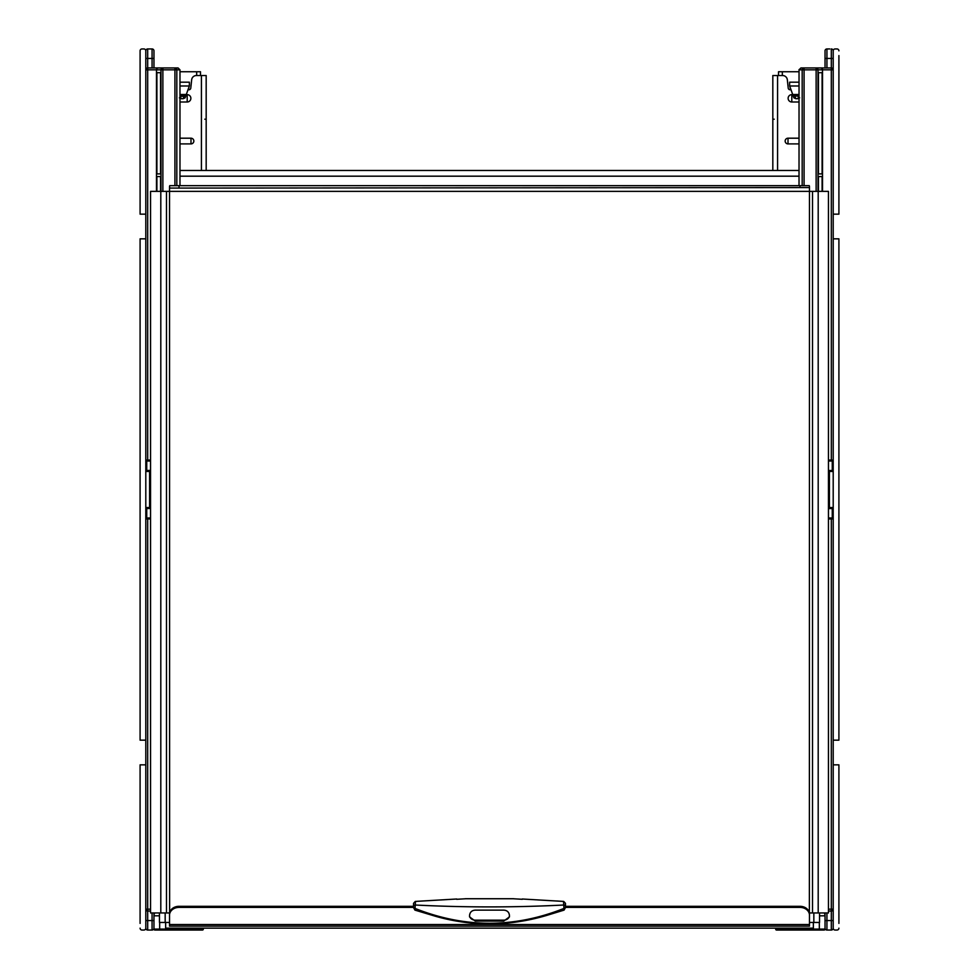 <?xml version="1.0" encoding="UTF-8"?>
<svg xmlns="http://www.w3.org/2000/svg" width="979" height="979" viewBox="0 0 979 979"><rect width="100%" height="100%" fill="white"/><g stroke="black" fill="none" stroke-linecap="round" stroke-linejoin="round"><path stroke-width="1.47" d="M791.02 89.774L790.102 89.774A1.897 1.897 0 0 1 788.217 88.073L787.336 79.788A4.748 4.748 0 0 0 782.625 75.53L772.823 75.53L772.823 170.481M788.009 143.901L788.009 138.198A2.851 2.851 0 0 0 785.158 141.049A2.851 2.851 0 0 0 788.009 143.901L799.023 143.901M788.009 138.198L799.023 138.198M792.745 94.645L791.803 94.645A3.671 3.671 0 0 0 788.132 98.316A3.671 3.671 0 0 0 791.803 102L791.803 94.645M799.023 102L791.803 102M187.98 89.774L188.898 89.774A1.897 1.897 0 0 0 190.783 88.073L191.664 79.788A4.748 4.748 0 0 1 196.375 75.53L206.177 75.53L206.177 170.481M179.977 102L187.197 102A3.671 3.671 0 0 0 190.868 98.316A3.671 3.671 0 0 0 187.197 94.645L187.197 102M186.255 94.645L187.197 94.645M179.977 143.901L190.991 143.901A2.851 2.851 0 0 0 193.842 141.049A2.851 2.851 0 0 0 190.991 138.198L179.977 138.198M799.023 170.481L179.977 170.481M819.533 918.657L819.533 922.451L813.365 922.451L813.365 928.153L165.635 928.153L165.635 922.451L159.467 922.451L159.467 912.954M819.533 922.451L819.533 912.954M823.143 930.05L819.337 930.05L823.143 930.05M179.977 71.736L200.487 71.736L200.487 75.53M188.47 89.774L189.375 85.026M179.977 82.187L189.375 82.187L189.375 85.858L185.117 97.851L183.171 98.708L184.015 96.321L185.961 95.477M179.977 96.285L181.335 98.708L183.171 98.708M181.335 98.708L179.39 97.851M180.491 96.321L184.015 96.321M782.319 75.53L782.319 71.736L778.513 71.736L778.513 75.53M782.319 71.736L799.023 71.736M789.625 85.026L790.53 89.774M799.023 82.187L789.625 82.187L789.625 85.858L792.696 94.498L799.023 94.498M792.696 94.498L793.883 97.851L795.829 98.708L797.665 98.708L799.023 96.285M799.61 97.851L797.665 98.708M793.039 95.477L798.509 96.321M809.474 915.169L809.474 914.08A9.496 7.783 0 0 0 799.978 906.309L565.458 906.309L565.458 903.58L565.458 907.643L564.063 910.115L549.084 914.692C529.443 920.762 509.582 923.858 489.488 923.98C471.462 923.907 453.607 921.386 435.924 916.405L414.937 910.115L413.542 907.643L413.542 903.58L413.542 906.309L179.022 906.309A9.496 7.783 0 0 0 169.526 914.08L169.526 926.122L809.474 926.122L809.474 915.169A9.496 7.783 0 0 0 799.978 907.398L565.458 907.398M809.474 188.078L809.474 191.37L828.454 191.37L828.454 912.954L809.474 912.954L809.474 923.882M809.278 187.576L169.526 188.078L169.526 186.438L169.526 191.37L150.546 191.37L150.546 912.954L169.526 912.954L169.526 923.882M169.526 188.078L169.636 912.954M169.722 187.576L169.526 186.438M809.474 186.438L809.364 912.954M809.278 185.667L169.722 185.667M169.526 915.169A9.496 7.783 0 0 1 179.022 907.398L413.542 907.398M465.294 898.783L456.74 899.297M563.561 901.843L564.063 910.115M414.937 910.115L415.439 901.843M509.435 915.353L509.435 916.907L503.744 921.068L475.256 921.068L469.565 916.907L469.565 915.353C469.969 912.122 471.866 910.384 475.256 910.127L503.744 910.127C507.122 910.36 509.019 912.098 509.435 915.353M522.26 899.297L513.706 898.783M469.565 915.487A5.703 4.662 180 0 0 475.256 920.15L503.744 920.15A5.703 4.662 180 0 0 509.435 915.487M828.454 507.538L833.202 507.538A0.955 0.955 0 0 1 832.26 508.493L828.454 508.603M816.131 191.37L816.131 69.839L818.003 69.839A1.897 1.885 -90 0 0 816.131 67.943L800.92 67.943L799.023 69.839L800.92 67.943M818.444 173.895L818.444 72.691L822.103 72.691L822.103 173.895L818.444 173.895L822.103 173.895M818.444 176.563L822.103 176.563L818.444 176.563L818.444 191.37M822.103 176.563L822.103 191.37M818.444 72.691L822.103 72.691M829.788 48.95L826.937 48.95L826.937 58.446L831.306 58.446L831.306 67.943L802.817 67.943L820.622 67.943A1.897 1.885 90 0 1 822.495 69.839L818.003 69.839L818.003 191.37M833.166 69.436L833.202 69.839A1.897 1.897 0 0 0 831.306 67.943L831.306 69.839L822.519 69.839A1.897 1.897 0 0 0 820.622 67.943L816.131 67.943L816.131 69.839L804.077 69.839L804.077 67.943A1.897 1.897 -90 0 0 802.18 69.839L804.077 69.839L804.077 185.667M799.035 69.595L799.023 185.667M828.454 909.161L833.202 909.161A1.897 1.897 0 0 1 831.306 911.057L831.306 517.989L828.454 517.989L832.26 517.989A0.955 0.955 0 0 1 833.202 518.931A0.955 0.955 90 0 0 832.26 517.989L832.26 508.493L828.638 508.554A0.955 0.783 -104.5 0 1 828.454 508.505M835.099 48.95L837.008 48.95L835.099 48.95A1.897 1.897 0 0 0 833.202 50.847L833.202 928.153A1.897 1.897 0 0 1 831.306 930.05L826.937 930.05A1.897 1.897 -0 0 1 825.04 928.153L825.04 912.954M826.937 48.95A1.897 1.897 180 0 0 825.04 50.847L825.04 66.609M831.306 48.95A1.897 1.897 180 0 1 833.202 50.847L833.202 55.595L833.202 50.847A1.897 1.897 180 0 0 831.306 48.95L831.306 58.446L833.202 58.446M835.099 930.05L837.008 930.05L835.099 930.05A1.897 1.897 0 0 1 833.202 928.153L833.202 923.405L833.202 928.153A1.897 1.897 0 0 1 831.306 930.05L831.306 920.554L826.937 920.554L826.937 912.954M831.306 67.943A1.897 1.897 0 0 1 833.202 69.839L831.306 69.839L831.306 460.069L833.202 460.069A0.955 0.955 0 0 1 832.26 461.011L828.454 461.011L832.26 461.011L832.26 470.507L828.454 470.507L832.26 470.507L829.115 470.507L829.409 471.462L828.454 471.462M829.409 508.493L828.454 508.493L829.409 508.493L829.409 471.462L833.202 471.462A0.955 0.955 0 0 0 832.26 470.507L832.26 470.507A0.955 0.955 90 0 1 833.202 471.462A0.955 0.955 90 0 0 832.26 470.507M833.202 920.554L831.306 920.554L831.306 911.057L828.454 911.057M833.202 507.538A0.955 0.955 0 0 1 832.26 508.493A0.955 0.955 0 0 0 833.202 507.538M150.546 471.462L145.798 471.462A0.955 0.955 180 0 1 146.74 470.507L150.546 470.397M179.977 185.667L179.977 69.839L160.997 69.839A1.897 1.885 -90 0 1 162.869 67.943L147.694 67.943A1.897 1.897 0 0 0 145.798 69.839L145.834 69.436M156.897 191.37L156.897 176.563L160.556 176.563L156.897 176.563M160.556 191.37L160.556 176.563M156.897 72.691L160.556 72.691L156.897 72.691L156.897 173.895L160.556 173.895L160.556 72.691M160.556 173.895L156.897 173.895M160.997 191.37L160.997 69.839L145.798 69.839M145.798 58.446L147.694 58.446L147.694 461.011L150.546 461.011L146.74 461.011A0.955 0.955 0 0 1 145.798 460.069A0.955 0.955 -90 0 0 146.74 461.011L146.74 470.507L150.362 470.446A0.955 0.783 75.5 0 1 150.546 470.495M149.212 48.95L147.694 48.95A1.897 1.897 0 0 0 145.798 50.847L145.798 55.595L145.798 50.847A1.897 1.897 0 0 1 147.694 48.95L152.063 48.95A1.897 1.897 180 0 1 153.96 50.847L153.96 67.943M143.901 48.95L141.992 48.95L143.901 48.95A1.897 1.897 0 0 1 145.798 50.847L145.798 928.153A1.897 1.897 0 0 0 147.694 930.05L152.063 930.05A1.897 1.897 -0 0 0 153.96 928.153L153.96 912.954M143.901 930.05L141.992 930.05L143.901 930.05A1.897 1.897 0 0 0 145.798 928.153L145.798 923.405L145.798 928.153A1.897 1.897 -0 0 0 147.694 930.05L147.694 911.057A1.897 1.897 0 0 1 145.798 909.161L147.694 909.161L147.694 911.057A1.897 1.897 0 0 1 145.798 909.161L145.834 909.564M150.546 518.931L147.694 518.931L147.694 517.989L146.74 517.989L150.546 517.989L146.74 517.989L146.74 508.493L150.546 508.493L146.74 508.493L149.885 508.493L149.591 507.538L150.546 507.538M150.546 909.161L147.694 909.161L147.694 518.931L145.798 518.931A0.955 0.955 0 0 1 146.74 517.989M149.591 470.507L150.546 470.507L149.591 470.507L149.591 507.538L145.798 507.538A0.955 0.955 0 0 0 146.74 508.493L146.74 508.493A0.955 0.955 -90 0 1 145.798 507.538A0.955 0.955 -90 0 0 146.74 508.493M150.546 911.057L147.694 911.057M178.08 67.943L179.977 69.839L178.08 67.943L162.869 67.943L162.869 191.37M156.505 191.37L156.505 69.839A1.897 1.885 -90 0 1 158.378 67.943A1.897 1.897 0 0 0 156.481 69.839L156.481 191.37M176.82 185.667L176.82 69.839A1.897 1.897 -90 0 0 174.923 67.943L174.923 185.667M145.798 471.462A0.955 0.955 0 0 1 146.74 470.507A0.955 0.955 0 0 0 145.798 471.462M775.662 928.153L776.616 930.05L819.337 930.05L819.337 929.095L825.04 929.095L825.04 915.806A5.703 5.703 0 0 0 824.281 912.954A5.703 5.703 0 0 1 825.04 915.806L819.533 915.806M820.671 930.05L824.085 930.05A0.955 0.955 0 0 0 825.04 929.095A0.955 0.955 0 0 1 824.085 930.05A0.955 0.955 0 0 0 825.04 929.095A0.955 0.955 0 0 1 824.085 930.05M776.616 930.05A0.955 0.955 0 0 1 775.662 929.095M159.467 915.806L153.96 915.806L153.96 929.095A0.955 0.955 0 0 0 154.915 930.05L202.384 930.05L202.384 929.095L203.338 929.095A0.955 0.955 0 0 1 202.384 930.05M203.338 929.095L203.338 928.153M159.663 922.451L159.663 929.095L153.96 929.095A0.955 0.955 0 0 0 154.915 930.05L159.663 930.05L159.663 929.095L202.384 929.095L202.384 928.153M153.96 915.806A5.703 5.703 0 0 1 154.719 912.954A5.703 5.703 0 0 0 153.96 915.806M838.905 55.595L838.905 214.156L833.202 214.156M838.905 50.847A1.897 1.897 0 0 0 837.008 48.95M833.202 764.844L838.905 764.844L838.905 923.405M837.008 930.05A1.897 1.897 0 0 0 838.905 928.153M833.202 238.839L838.905 238.839L838.905 740.161L833.202 740.161M141.992 48.95A1.897 1.897 0 0 0 140.095 50.847L140.095 214.156L145.798 214.156M140.095 50.847L140.095 55.595M145.798 764.844L140.095 764.844L140.095 923.405M140.095 928.153A1.897 1.897 0 0 0 141.992 930.05M145.798 238.839L140.095 238.839L140.095 740.161L145.798 740.161M772.823 119.205L774.205 119.205M777.571 170.481L777.571 75.53M206.177 119.205L204.795 119.205M201.429 170.481L201.429 75.53M190.991 143.901L190.991 138.198M799.023 176.183L179.977 176.183M165.17 922.451L165.17 912.954M813.365 922.451L809.474 922.451M169.526 922.451L165.635 922.451M813.843 922.451L813.843 912.954M196.681 71.736L196.681 75.53M179.977 85.981L189.339 85.981M179.977 95.293L186.034 95.293M179.977 94.498L186.304 94.498M789.661 85.981L799.023 85.981M794.985 96.321L795.829 98.708M792.966 95.293L799.023 95.293M818.199 191.37L818.199 912.954M812.509 191.37L812.509 912.954M809.474 191.37L169.526 191.37M166.491 191.37L166.491 912.954M160.801 191.37L160.801 912.954M799.978 187.576L799.978 185.667M179.022 187.576L179.022 185.667M169.526 924.506L809.474 924.506M799.978 906.309L799.978 907.398M179.022 906.309L179.022 907.398M565.458 906.958A1.897 1.468 180 0 1 564.137 908.353C514.379 928.19 464.621 928.19 414.863 908.353A1.897 1.468 -0 0 1 413.542 906.958M413.542 905.477L414.925 905C464.646 907.533 514.354 907.533 564.075 905L565.458 905.477M503.744 921.068L503.744 920.15M475.256 921.068L475.256 920.15M822.495 191.37L822.495 69.839M802.18 185.667L802.18 69.839L799.023 69.839M826.937 67.943L826.937 58.446L825.04 58.446L825.04 50.847M828.454 460.069L831.306 460.069L831.306 461.011L832.26 461.011M832.26 517.989A0.955 0.955 90 0 1 833.202 518.931L828.454 518.931M825.04 928.153A1.897 1.897 -0 0 0 826.937 930.05L826.937 920.554L825.04 920.554M145.798 928.153A1.897 1.897 -0 0 0 147.694 930.05M152.063 930.05L152.063 920.554L145.798 920.554M152.063 912.954L152.063 920.554L153.96 920.554L153.96 928.153M146.74 461.011A0.955 0.955 -90 0 1 145.798 460.069L150.546 460.069M147.694 48.95L147.694 58.446L152.063 58.446L152.063 67.943M153.96 50.847A1.897 1.897 180 0 0 152.063 48.95L152.063 58.446L153.96 58.446M776.616 928.153L776.616 929.095L819.337 929.095L819.337 922.451M456.74 899.003L415.292 901.426L413.542 903.323M522.26 899.003L563.708 901.426L565.458 903.323M465.294 898.734L513.706 898.734M822.519 69.839L822.519 191.37"/></g></svg>
